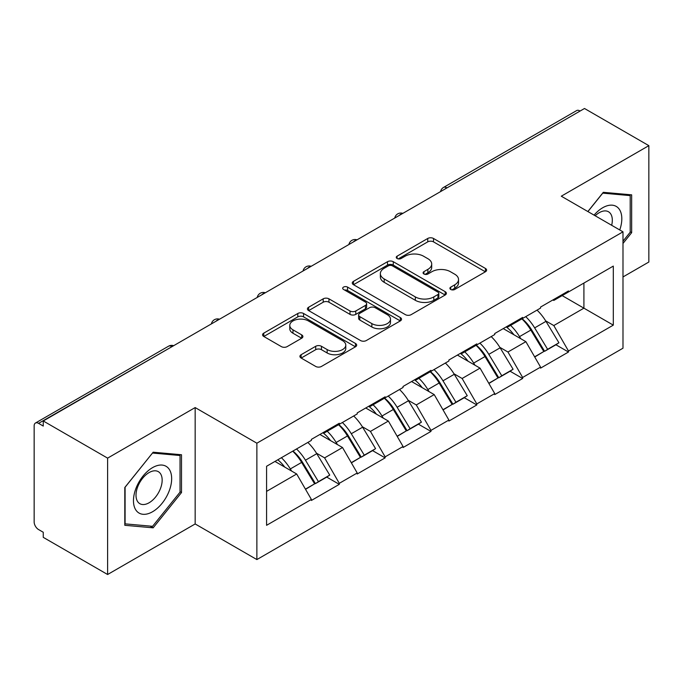<?xml version="1.0" encoding="UTF-8"?>
<svg xmlns="http://www.w3.org/2000/svg" width="683" height="683" viewBox="0 0 683 683"><rect width="100%" height="100%" fill="white"/><g stroke="black" fill="none" stroke-linecap="round" stroke-linejoin="round"><path stroke-width="1.02" d="M450.746 289.464A2.852 1.648 0 0 0 454.776 289.464L485.425 271.774A4.081 2.356 0 0 0 486.62 270.109A4.081 2.356 0 0 0 485.425 268.445L433.509 238.469A4.081 2.356 0 0 0 427.737 238.469L397.096 256.168A2.852 1.648 0 0 0 396.26 257.329A2.852 1.648 0 0 0 397.096 258.498A2.852 1.648 0 0 0 401.134 258.498L405.096 256.21A13.054 7.539 0 0 1 423.562 256.21L427.882 258.703A13.054 7.539 0 0 1 431.707 264.031A13.054 7.539 0 0 1 427.882 269.358L423.921 271.655A2.852 1.648 0 0 0 423.084 272.816A2.852 1.648 0 0 0 423.921 273.985A2.852 1.648 0 0 0 427.959 273.985L431.921 271.689A13.054 7.539 0 0 1 450.379 271.689L454.707 274.19A13.054 7.539 0 0 1 458.532 279.518A13.054 7.539 0 0 1 454.707 284.845L450.746 287.133A2.852 1.648 0 0 0 449.909 288.303A2.852 1.648 0 0 0 450.746 289.464L450.746 287.133M301.126 354.699A4.081 2.356 0 0 0 299.931 356.364A4.081 2.356 0 0 0 301.126 358.029L315.691 366.438A4.081 2.356 0 0 0 321.462 366.438L355.493 346.793A4.081 2.356 0 0 0 356.688 345.128A4.081 2.356 0 0 0 355.493 343.464L303.576 313.488A4.081 2.356 0 0 0 297.805 313.488L263.775 333.133A4.081 2.356 0 0 0 262.579 334.798A4.081 2.356 0 0 0 263.775 336.463L281.37 346.623A4.081 2.356 0 0 0 287.133 346.623L301.698 338.213A4.081 2.356 0 0 0 302.893 336.548A4.081 2.356 0 0 0 301.698 334.883L292.981 329.846A10.911 6.301 0 0 1 289.78 325.39A10.911 6.301 0 0 1 296.516 319.576A10.911 6.301 0 0 1 308.409 320.942L342.584 340.672A10.911 6.301 0 0 1 345.777 345.128A10.911 6.301 0 0 1 339.05 350.942A10.911 6.301 0 0 1 327.157 349.576L321.462 346.29A4.081 2.356 0 0 0 315.691 346.29L301.126 354.699L301.126 358.029M195.167 407.572L107.607 458.131L43.26 420.976L584.503 108.495L648.85 145.65L561.289 196.2L622.99 231.827L256.876 443.199L195.167 407.572L195.167 523.955L256.876 559.573L256.876 443.199M405.386 314.65A4.081 2.356 0 0 0 411.157 314.65L445.188 295.005A4.081 2.356 0 0 0 446.383 293.34A4.081 2.356 0 0 0 445.188 291.675L393.271 261.7A4.081 2.356 0 0 0 387.509 261.7L353.47 281.353A4.081 2.356 0 0 0 352.274 283.018A4.081 2.356 0 0 0 353.47 284.683L405.386 314.65M344.667 290.087A2.852 1.648 0 0 1 347.562 290.488L347.562 287.099L400.34 317.569A4.081 2.356 0 0 1 401.536 319.234A4.081 2.356 0 0 1 400.34 320.899L366.31 340.544A4.081 2.356 0 0 1 360.539 340.544L308.622 310.577L308.622 307.248A4.081 2.356 0 0 0 307.427 308.912A4.081 2.356 0 0 0 308.622 310.577M308.622 307.248L323.187 298.838A4.081 2.356 0 0 1 328.958 298.838L350.012 310.987A4.081 2.356 0 0 0 355.783 310.987L365.439 305.412A4.081 2.356 0 0 0 366.634 303.747A4.081 2.356 0 0 0 365.439 302.082L343.523 289.43A2.852 1.648 0 0 1 342.687 288.26A2.852 1.648 0 0 1 344.445 286.74A2.852 1.648 0 0 1 347.562 287.099M256.876 559.573L622.99 348.202L622.99 231.827M292.922 451.053A27.841 16.076 -120 0 1 302.458 462.203L315.435 483.624L326.747 477.093L339.297 484.341L339.297 483.325L324.604 457.875L316.468 453.179M339.297 484.341L311.38 500.46L311.38 499.435L266.575 525.312L266.575 466.276L311.38 440.398L311.38 439.382L339.297 423.264L339.297 424.288L357.218 413.941L357.218 412.916L385.135 396.806L385.135 397.822L403.055 387.474L403.055 386.458L430.973 370.34L430.973 371.356L448.893 361.008L448.893 359.992L476.811 343.873L476.811 344.889L494.731 334.542L494.731 333.526L522.649 317.407L522.649 318.432L540.569 308.076L540.569 307.06L568.487 290.949L568.487 291.965L613.3 266.097L613.3 325.134L568.487 351.002L553.793 325.552L545.657 320.856M522.119 318.739A27.841 16.076 -120 0 1 531.647 329.88L544.624 351.301L555.936 344.77L568.487 352.018L568.487 351.002M568.487 352.018L540.569 368.137L540.569 367.113L522.649 377.468L507.956 352.018L499.819 347.323M476.282 345.197A27.841 16.076 -120 0 1 485.809 356.347L498.786 377.767L510.099 371.236L522.649 378.484L522.649 377.468M522.649 378.484L494.731 394.595L494.731 393.579L476.811 403.926L462.118 378.484L453.982 373.78M430.444 371.663A27.841 16.076 -120 0 1 439.972 382.804L452.949 404.234L464.261 397.702L476.811 404.951L476.811 403.926M476.811 404.951L448.893 421.061L448.893 420.045L430.973 430.392L416.28 404.951L408.144 400.247M384.606 398.129A27.841 16.076 -120 0 1 394.134 409.271L407.111 430.7L418.423 424.169L430.973 431.408L430.973 430.392M430.973 431.408L403.055 447.527L403.055 446.511L385.135 456.859L370.442 431.408L362.306 426.713M338.759 424.595A27.841 16.076 -120 0 1 348.296 435.737L361.273 457.158L372.585 450.626L385.135 457.875L385.135 456.859M385.135 457.875L357.218 473.993L357.218 472.978L339.297 483.325M323.725 432.262L324.604 432.766L339.297 424.288M324.604 457.875L342.524 447.527L319.9 434.465M357.218 472.978L342.524 447.527M369.563 405.796L370.442 406.3L385.135 397.822M370.442 431.408L388.362 421.061L365.738 407.999M403.055 446.511L388.362 421.061M415.401 379.33L416.28 379.842L430.973 371.356M416.28 404.951L434.209 394.595L411.576 381.532M448.893 420.045L434.209 394.595M461.238 352.863L462.118 353.376L476.811 344.889M462.118 378.484L480.047 368.137L457.414 355.075M494.731 393.579L480.047 368.137M507.076 326.406L507.956 326.909L522.649 318.432M507.956 352.018L525.884 341.671L503.251 328.608M540.569 367.113L525.884 341.671M580.089 111.039L446.989 187.885M445.111 188.969A6.232 3.603 120 0 1 446.691 187.714A6.232 3.603 60 0 0 443.574 187.407L576.683 110.561A6.232 3.603 60 0 1 579.799 110.868M552.914 299.939L553.793 300.443L568.487 291.965M553.793 325.552L583.914 308.161L583.914 283.061L613.3 266.097M562.169 295.611L613.3 325.134M622.99 276.948L648.85 262.024L648.85 145.65M107.607 458.131L107.607 574.505L43.26 537.35L43.26 532.262L38.555 529.547A6.232 3.603 -120 0 1 34.15 521.914L34.15 425.893A6.232 3.603 -120 0 1 35.439 423.042A6.232 3.603 -120 0 1 38.555 423.349L43.26 426.064L43.26 420.976M107.607 574.505L195.167 523.955M266.575 491.376L296.687 473.993L274.95 461.435M311.38 499.435L296.687 473.993M530.998 330.376L532.458 331.221M485.161 356.842L486.62 357.679M439.323 383.308L440.783 384.145M393.485 409.774L394.945 410.611M347.647 436.232L349.107 437.077M301.809 462.698L303.269 463.535M622.99 243.447L631.664 232.664L631.664 194.851L603.302 192.324L587.858 211.542M181.507 454.75L153.154 452.214L124.801 487.491L124.801 525.295L153.154 527.831L181.507 492.554L181.507 454.75M451.881 289.874L454.707 288.243A13.054 7.539 0 0 0 458.532 282.916L458.532 279.518M431.707 264.031L431.707 267.429A13.054 7.539 0 0 1 427.882 272.756L425.057 274.387M485.374 271.808L433.509 241.867A4.081 2.356 0 0 0 427.737 241.867L398.24 258.9M445.137 295.039L393.271 265.098A4.081 2.356 0 0 0 387.509 265.098L353.529 284.709M437.982 294.501A2.852 1.648 0 0 0 438.819 293.34A2.852 1.648 0 0 0 437.982 292.17L392.409 265.866A2.852 1.648 0 0 0 388.371 265.866L384.188 268.282A13.054 7.539 0 0 0 380.363 273.61A13.054 7.539 0 0 0 384.188 278.937L415.341 296.917A13.054 7.539 0 0 0 433.799 296.917L437.982 294.501L437.982 297.899A2.852 1.648 0 0 0 438.819 296.729L438.819 293.34M380.363 273.61L380.363 276.999A13.054 7.539 0 0 0 384.188 282.327L384.188 278.937M437.982 297.899L433.799 300.315A13.054 7.539 0 0 1 415.341 300.315L384.188 282.327M308.682 310.603L323.187 302.228L323.187 298.838M366.634 303.747L366.634 307.137A4.081 2.356 0 0 1 365.439 308.801L355.783 314.385A4.081 2.356 0 0 1 350.012 314.385L328.958 302.228A4.081 2.356 0 0 0 323.187 302.228M347.562 290.488L400.289 320.933M371.859 323.605A10.911 6.301 0 0 0 383.752 324.971A10.911 6.301 0 0 0 390.488 319.149A10.911 6.301 0 0 0 387.287 314.692L375.249 307.743A4.081 2.356 0 0 0 369.477 307.743L359.821 313.318A4.081 2.356 0 0 0 358.626 314.983A4.081 2.356 0 0 0 359.821 316.656L371.859 323.605L371.859 326.995A10.911 6.301 0 0 0 383.752 328.361A10.911 6.301 0 0 0 390.488 322.538L390.488 319.149M358.626 314.983L358.626 318.38A4.081 2.356 0 0 0 359.821 320.045L359.821 316.656M371.859 326.995L359.821 320.045M345.777 345.128L345.777 348.518A10.911 6.301 0 0 1 339.05 354.34A10.911 6.301 0 0 1 327.157 352.974L321.462 349.687A4.081 2.356 0 0 0 315.691 349.687L301.177 358.063M289.78 325.39L289.78 328.788A10.911 6.301 0 0 0 292.981 333.244L292.981 329.846M301.647 338.247L292.981 333.244M355.442 346.819L303.576 316.878A4.081 2.356 0 0 0 297.805 316.878L263.826 336.497M630.196 231.81L631.664 232.664M180.039 491.709L181.507 492.554M150.158 526.098L153.154 527.831M537.034 310.125A34.073 19.67 60 0 1 545.965 321.351L534.652 327.883A34.073 19.67 -120 0 0 525.722 316.656M534.652 327.883L547.621 349.312L558.933 342.781L545.965 321.351M544.624 351.301L547.621 349.312M555.936 344.77L558.933 342.781M506.24 326.884A27.841 16.076 60 0 1 513.915 334.764M510.585 325.39A34.073 19.67 60 0 1 519.515 336.625L520.796 338.734M534.738 357.013L543.805 351.514L530.828 330.094A34.073 19.67 -120 0 0 521.897 318.859M543.805 351.514L534.627 356.816M491.197 336.591A34.073 19.67 60 0 1 500.127 347.818L488.815 354.349A34.073 19.67 -120 0 0 479.884 343.122M488.815 354.349L501.783 375.77L513.095 369.238L500.127 347.818M498.786 377.767L501.783 375.77M510.099 371.236L513.095 369.238M460.402 353.35A27.841 16.076 60 0 1 468.077 361.23M464.747 351.856A34.073 19.67 60 0 1 473.678 363.083L474.958 365.2M488.9 383.479L497.967 377.981L484.99 356.552A34.073 19.67 -120 0 0 476.06 345.325M497.967 377.981L488.789 383.283M445.359 363.049A34.073 19.67 60 0 1 454.289 374.284L442.977 380.815A34.073 19.67 -120 0 0 434.046 369.588M442.977 380.815L455.945 402.236L467.257 395.705L454.289 374.284M452.949 404.234L455.945 402.236M464.261 397.702L467.257 395.705M414.564 379.816A27.841 16.076 60 0 1 422.239 387.688M418.91 378.322A34.073 19.67 60 0 1 427.84 389.549L429.12 391.666M443.062 409.937L452.129 404.447L439.152 383.018A34.073 19.67 -120 0 0 430.222 371.791M452.129 404.447L442.951 409.74M399.521 389.515A34.073 19.67 60 0 1 408.451 400.75L397.13 407.281A34.073 19.67 -120 0 0 388.209 396.046M397.13 407.281L410.107 428.702L421.42 422.171L408.451 400.75M407.111 430.7L410.107 428.702M418.423 424.169L421.42 422.171M368.726 406.283A27.841 16.076 60 0 1 376.401 414.154M373.072 404.788A34.073 19.67 60 0 1 382.002 416.015L383.283 418.124M397.224 436.403L406.291 430.905L393.314 409.484A34.073 19.67 -120 0 0 384.384 398.257M406.291 430.905L397.113 436.206M353.683 415.981A34.073 19.67 60 0 1 362.613 427.208L351.293 433.739A34.073 19.67 -120 0 0 342.371 422.512M351.293 433.739L364.27 455.168L375.582 448.637L362.613 427.208M361.273 457.158L364.27 455.168M372.585 450.626L375.582 448.637M322.888 432.74A27.841 16.076 60 0 1 330.563 440.62M327.234 431.246A34.073 19.67 60 0 1 336.164 442.482L337.445 444.59M351.386 462.869L360.453 457.371L347.476 435.95A34.073 19.67 -120 0 0 338.546 424.715M360.453 457.371L351.275 462.673M307.845 442.447A34.073 19.67 60 0 1 316.767 453.674L305.455 460.205A34.073 19.67 -120 0 0 296.524 448.979M305.455 460.205L318.432 481.635L329.744 475.103L316.767 453.674M315.435 483.624L318.432 481.635M326.747 477.093L329.744 475.103M277.793 459.796A27.841 16.076 60 0 1 284.726 467.087M281.396 457.712A34.073 19.67 60 0 1 290.326 468.939L291.607 471.057M305.549 489.335L314.615 483.837L301.638 462.408A34.073 19.67 -120 0 0 292.708 451.181M314.615 483.837L305.438 489.139M619.746 229.949A27.013 15.598 120 0 0 619.259 209.211A27.013 15.598 120 0 0 594.065 215.128M611.669 225.288A18.492 10.68 120 0 0 610.568 213.694A18.492 10.68 120 0 0 608.485 211.764A18.492 10.68 120 0 0 595.183 215.768M602.662 193.127L630.196 195.611L630.196 232.246L622.99 241.201M628.369 194.561L630.196 195.611M587.918 211.576L602.722 193.161M136.028 510.261A27.013 15.598 120 0 0 162.119 503.269A27.013 15.598 120 0 0 169.102 469.11A27.013 15.598 120 0 0 143.012 476.094A27.013 15.598 120 0 0 136.028 510.261M137.761 501.766A18.492 10.68 120 0 0 139.844 503.687A18.492 10.68 120 0 0 157.047 495.055A18.492 10.68 120 0 0 160.411 473.592A18.492 10.68 120 0 0 158.336 471.663A18.492 10.68 120 0 0 141.125 480.294A18.492 10.68 120 0 0 137.761 501.766M152.565 453.051L180.039 455.51L180.039 492.136L152.565 526.311L125.091 523.861L125.091 487.227L152.505 453.017M178.22 454.451L180.039 455.51M171.954 346.674L38.555 423.349M173.243 345.931A6.232 3.603 -60 0 0 171.664 346.503A6.232 3.603 -120 0 0 168.547 346.196L35.439 423.042M399.273 215.435A6.232 3.603 120 0 1 400.853 214.18A6.232 3.603 -60 0 1 402.441 213.608M353.435 241.902A6.232 3.603 120 0 1 355.015 240.647A6.232 3.603 -60 0 1 356.594 240.075M307.598 268.359A6.232 3.603 120 0 1 309.177 267.113A6.232 3.603 -60 0 1 310.756 266.532M261.76 294.825A6.232 3.603 120 0 1 263.339 293.579A6.232 3.603 -60 0 1 264.919 292.998M215.922 321.292A6.232 3.603 120 0 1 217.501 320.037A6.232 3.603 -60 0 1 219.081 319.465M454.707 288.243L454.707 284.845M423.921 273.985L423.921 271.655M427.882 272.756L427.882 269.358M397.096 258.498L397.096 256.168M427.737 241.867L427.737 238.469M433.509 241.867L433.509 238.469M485.425 271.774L485.425 268.445M353.47 284.683L353.47 281.353M387.509 265.098L387.509 261.7M393.271 265.098L393.271 261.7M445.188 295.005L445.188 291.675M415.341 300.315L415.341 296.917M433.799 300.315L433.799 296.917M328.958 302.228L328.958 298.838M350.012 314.385L350.012 310.987M355.783 314.385L355.783 310.987M365.439 308.801L365.439 305.412M400.34 320.899L400.34 317.569M315.691 349.687L315.691 346.29M321.462 349.687L321.462 346.29M327.157 352.974L327.157 349.576M301.698 338.213L301.698 334.883M263.775 336.463L263.775 333.133M297.805 316.878L297.805 313.488M303.576 316.878L303.576 313.488M355.493 346.793L355.493 343.464M530.828 330.094L519.515 336.625M484.99 356.552L473.678 363.083M439.152 383.018L427.84 389.549M393.314 409.484L382.002 416.015M347.476 435.95L336.164 442.482M301.638 462.408L290.326 468.939M443.574 187.407A6.232 6.232 0 0 0 440.578 191.582M402.85 213.369A6.232 6.232 0 0 0 394.74 218.048M357.013 239.835A6.232 6.232 0 0 0 348.902 244.514M311.175 266.293A6.232 6.232 0 0 0 303.064 270.98M265.337 292.759A6.232 6.232 0 0 0 257.226 297.446M219.499 319.226A6.232 6.232 0 0 0 211.388 323.904M173.661 345.692A6.232 6.232 0 0 0 168.547 346.196"/></g></svg>
